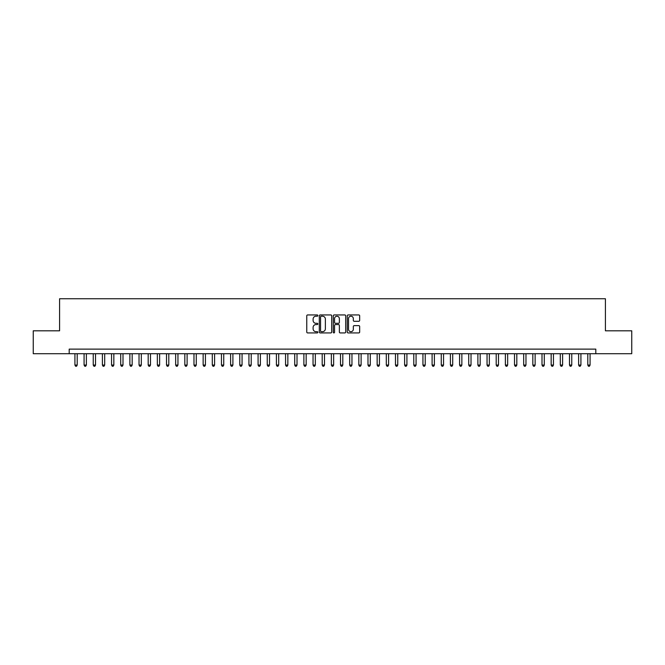 <?xml version="1.0" encoding="UTF-8"?>
<svg xmlns="http://www.w3.org/2000/svg" width="665" height="665" viewBox="0 0 665 665"><rect width="100%" height="100%" fill="white"/><g stroke="black" fill="none" stroke-linecap="round" stroke-linejoin="round"><path stroke-width="1" d="M317.845 315.576A0.632 0.632 0 0 0 317.222 314.944L307.662 314.944A0.898 0.898 0 0 0 306.765 315.85L306.765 332.026A0.898 0.898 0 0 0 307.662 332.924L317.222 332.924A0.632 0.632 0 0 0 317.845 332.3A0.632 0.632 0 0 0 317.222 331.669L315.983 331.669A2.876 2.876 0 0 1 313.107 328.793L313.107 327.446A2.876 2.876 0 0 1 315.983 324.57L317.222 324.57A0.632 0.632 0 0 0 317.845 323.938A0.632 0.632 0 0 0 317.222 323.306L315.983 323.306A2.876 2.876 0 0 1 313.107 320.43L313.107 319.084A2.876 2.876 0 0 1 315.983 316.207L317.222 316.207A0.632 0.632 0 0 0 317.845 315.576M358.776 321.286A0.898 0.898 0 0 0 359.674 320.389L359.674 315.85A0.898 0.898 0 0 0 358.776 314.944L348.161 314.944A0.898 0.898 0 0 0 347.263 315.85L347.263 332.026A0.898 0.898 0 0 0 348.161 332.924L358.776 332.924A0.898 0.898 0 0 0 359.674 332.026L359.674 326.54A0.898 0.898 0 0 0 358.776 325.642L354.229 325.642A0.898 0.898 0 0 0 353.331 326.54L353.331 329.266A2.402 2.402 0 0 1 350.929 331.669A2.402 2.402 0 0 1 348.526 329.266L348.526 318.61A2.402 2.402 0 0 1 350.929 316.207A2.402 2.402 0 0 1 353.331 318.61L353.331 320.389A0.898 0.898 0 0 0 354.229 321.286L358.776 321.286M69.193 353.705L33.25 353.705L33.25 330.804L59.584 330.804L59.584 298.751L605.416 298.751L605.416 330.804L631.75 330.804L631.75 353.705L595.807 353.705L595.807 349.125L69.193 349.125L69.193 353.705L595.807 353.705M331.71 315.85A0.898 0.898 0 0 0 330.813 314.944L320.206 314.944A0.898 0.898 0 0 0 319.308 315.85L319.308 332.026A0.898 0.898 0 0 0 320.206 332.924L330.813 332.924A0.898 0.898 0 0 0 331.71 332.026L331.71 315.85M334.187 314.944L344.794 314.944A0.898 0.898 0 0 1 345.692 315.85L345.692 332.026A0.898 0.898 0 0 1 344.794 332.924L340.256 332.924A0.898 0.898 0 0 1 339.358 332.026L339.358 325.468A0.898 0.898 0 0 0 338.452 324.57L335.443 324.57A0.898 0.898 0 0 0 334.545 325.468L334.545 332.3A0.632 0.632 0 0 1 333.913 332.924A0.632 0.632 0 0 1 333.29 332.3L333.29 315.85A0.898 0.898 0 0 1 334.187 314.944M321.195 316.207A0.632 0.632 0 0 0 320.563 316.839L320.563 331.037A0.632 0.632 0 0 0 321.195 331.669L322.5 331.669A2.876 2.876 0 0 0 325.376 328.793L325.376 319.084A2.876 2.876 0 0 0 322.5 316.207L321.195 316.207M339.358 318.66A2.402 2.402 0 0 0 336.947 316.249A2.402 2.402 0 0 0 334.545 318.66L334.545 322.409A0.898 0.898 0 0 0 335.443 323.306L338.452 323.306A0.898 0.898 0 0 0 339.358 322.409L339.358 318.66M74.921 353.705L74.921 365.06L77.207 365.06L77.207 353.705M77.207 365.06L76.525 366.249L75.611 366.249L74.921 365.06M84.081 353.705L84.081 365.06L86.367 365.06L86.367 353.705M86.367 365.06L85.685 366.249L84.763 366.249L84.081 365.06M93.241 353.705L93.241 365.06L95.527 365.06L95.527 353.705M95.527 365.06L94.837 366.249L93.923 366.249L93.241 365.06M102.393 353.705L102.393 365.06L104.688 365.06L104.688 353.705M104.688 365.06L103.998 366.249L103.083 366.249L102.393 365.06M111.554 353.705L111.554 365.06L113.84 365.06L113.84 353.705M113.84 365.06L113.158 366.249L112.244 366.249L111.554 365.06M120.714 353.705L120.714 365.06L123 365.06L123 353.705M123 365.06L122.318 366.249L121.396 366.249L120.714 365.06M129.875 353.705L129.875 365.06L132.16 365.06L132.16 353.705M132.16 365.06L131.471 366.249L130.556 366.249L129.875 365.06M139.027 353.705L139.027 365.06L141.321 365.06L141.321 353.705M141.321 365.06L140.631 366.249L139.717 366.249L139.027 365.06M148.187 353.705L148.187 365.06L150.481 365.06L150.481 353.705M150.481 365.06L149.791 366.249L148.877 366.249L148.187 365.06M157.347 353.705L157.347 365.06L159.633 365.06L159.633 353.705M159.633 365.06L158.952 366.249L158.029 366.249L157.347 365.06M166.508 353.705L166.508 365.06L168.794 365.06L168.794 353.705M168.794 365.06L168.104 366.249L167.189 366.249L166.508 365.06M175.66 353.705L175.66 365.06L177.954 365.06L177.954 353.705M177.954 365.06L177.264 366.249L176.35 366.249L175.66 365.06M184.82 353.705L184.82 365.06L187.114 365.06L187.114 353.705M187.114 365.06L186.424 366.249L185.51 366.249L184.82 365.06M193.981 353.705L193.981 365.06L196.266 365.06L196.266 353.705M196.266 365.06L195.585 366.249L194.67 366.249L193.981 365.06M203.141 353.705L203.141 365.06L205.427 365.06L205.427 353.705M205.427 365.06L204.737 366.249L203.822 366.249L203.141 365.06M212.293 353.705L212.293 365.06L214.587 365.06L214.587 353.705M214.587 365.06L213.897 366.249L212.983 366.249L212.293 365.06M221.453 353.705L221.453 365.06L223.748 365.06L223.748 353.705M223.748 365.06L223.058 366.249L222.143 366.249L221.453 365.06M230.614 353.705L230.614 365.06L232.9 365.06L232.9 353.705M232.9 365.06L232.218 366.249L231.304 366.249L230.614 365.06M239.774 353.705L239.774 365.06L242.06 365.06L242.06 353.705M242.06 365.06L241.37 366.249L240.456 366.249L239.774 365.06M248.926 353.705L248.926 365.06L251.22 365.06L251.22 353.705M251.22 365.06L250.53 366.249L249.616 366.249L248.926 365.06M258.087 353.705L258.087 365.06L260.381 365.06L260.381 353.705M260.381 365.06L259.691 366.249L258.776 366.249L258.087 365.06M267.247 353.705L267.247 365.06L269.533 365.06L269.533 353.705M269.533 365.06L268.851 366.249L267.937 366.249L267.247 365.06M276.407 353.705L276.407 365.06L278.693 365.06L278.693 353.705M278.693 365.06L278.012 366.249L277.089 366.249L276.407 365.06M285.559 353.705L285.559 365.06L287.854 365.06L287.854 353.705M287.854 365.06L287.164 366.249L286.249 366.249L285.559 365.06M294.72 353.705L294.72 365.06L297.014 365.06L297.014 353.705M297.014 365.06L296.324 366.249L295.41 366.249L294.72 365.06M303.88 353.705L303.88 365.06L306.166 365.06L306.166 353.705M306.166 365.06L305.484 366.249L304.57 366.249L303.88 365.06M313.04 353.705L313.04 365.06L315.326 365.06L315.326 353.705M315.326 365.06L314.645 366.249L313.722 366.249L313.04 365.06M322.201 353.705L322.201 365.06L324.487 365.06L324.487 353.705M324.487 365.06L323.797 366.249L322.882 366.249L322.201 365.06M331.353 353.705L331.353 365.06L333.647 365.06L333.647 353.705M333.647 365.06L332.957 366.249L332.043 366.249L331.353 365.06M340.513 353.705L340.513 365.06L342.799 365.06L342.799 353.705M342.799 365.06L342.118 366.249L341.203 366.249L340.513 365.06M349.674 353.705L349.674 365.06L351.96 365.06L351.96 353.705M351.96 365.06L351.278 366.249L350.355 366.249L349.674 365.06M358.834 353.705L358.834 365.06L361.12 365.06L361.12 353.705M361.12 365.06L360.43 366.249L359.516 366.249L358.834 365.06M367.986 353.705L367.986 365.06L370.28 365.06L370.28 353.705M370.28 365.06L369.59 366.249L368.676 366.249L367.986 365.06M377.146 353.705L377.146 365.06L379.441 365.06L379.441 353.705M379.441 365.06L378.751 366.249L377.836 366.249L377.146 365.06M386.307 353.705L386.307 365.06L388.593 365.06L388.593 353.705M388.593 365.06L387.911 366.249L386.988 366.249L386.307 365.06M395.467 353.705L395.467 365.06L397.753 365.06L397.753 353.705M397.753 365.06L397.063 366.249L396.149 366.249L395.467 365.06M404.619 353.705L404.619 365.06L406.913 365.06L406.913 353.705M406.913 365.06L406.224 366.249L405.309 366.249L404.619 365.06M413.78 353.705L413.78 365.06L416.074 365.06L416.074 353.705M416.074 365.06L415.384 366.249L414.47 366.249L413.78 365.06M422.94 353.705L422.94 365.06L425.226 365.06L425.226 353.705M425.226 365.06L424.544 366.249L423.63 366.249L422.94 365.06M432.1 353.705L432.1 365.06L434.386 365.06L434.386 353.705M434.386 365.06L433.696 366.249L432.782 366.249L432.1 365.06M441.252 353.705L441.252 365.06L443.547 365.06L443.547 353.705M443.547 365.06L442.857 366.249L441.942 366.249L441.252 365.06M450.413 353.705L450.413 365.06L452.707 365.06L452.707 353.705M452.707 365.06L452.017 366.249L451.103 366.249L450.413 365.06M459.573 353.705L459.573 365.06L461.859 365.06L461.859 353.705M461.859 365.06L461.178 366.249L460.263 366.249L459.573 365.06M468.734 353.705L468.734 365.06L471.019 365.06L471.019 353.705M471.019 365.06L470.33 366.249L469.415 366.249L468.734 365.06M477.886 353.705L477.886 365.06L480.18 365.06L480.18 353.705M480.18 365.06L479.49 366.249L478.576 366.249L477.886 365.06M487.046 353.705L487.046 365.06L489.34 365.06L489.34 353.705M489.34 365.06L488.65 366.249L487.736 366.249L487.046 365.06M496.206 353.705L496.206 365.06L498.492 365.06L498.492 353.705M498.492 365.06L497.811 366.249L496.896 366.249L496.206 365.06M505.367 353.705L505.367 365.06L507.653 365.06L507.653 353.705M507.653 365.06L506.971 366.249L506.048 366.249L505.367 365.06M514.519 353.705L514.519 365.06L516.813 365.06L516.813 353.705M516.813 365.06L516.123 366.249L515.209 366.249L514.519 365.06M523.679 353.705L523.679 365.06L525.973 365.06L525.973 353.705M525.973 365.06L525.284 366.249L524.369 366.249L523.679 365.06M532.84 353.705L532.84 365.06L535.125 365.06L535.125 353.705M535.125 365.06L534.444 366.249L533.53 366.249L532.84 365.06M542 353.705L542 365.06L544.286 365.06L544.286 353.705M544.286 365.06L543.604 366.249L542.682 366.249L542 365.06M551.16 353.705L551.16 365.06L553.446 365.06L553.446 353.705M553.446 365.06L552.756 366.249L551.842 366.249L551.16 365.06M560.312 353.705L560.312 365.06L562.607 365.06L562.607 353.705M562.607 365.06L561.917 366.249L561.002 366.249L560.312 365.06M569.473 353.705L569.473 365.06L571.759 365.06L571.759 353.705M571.759 365.06L571.077 366.249L570.163 366.249L569.473 365.06M578.633 353.705L578.633 365.06L580.919 365.06L580.919 353.705M580.919 365.06L580.237 366.249L579.315 366.249L578.633 365.06M587.793 353.705L587.793 365.06L590.079 365.06L590.079 353.705M590.079 365.06L589.389 366.249L588.475 366.249L587.793 365.06"/></g></svg>
